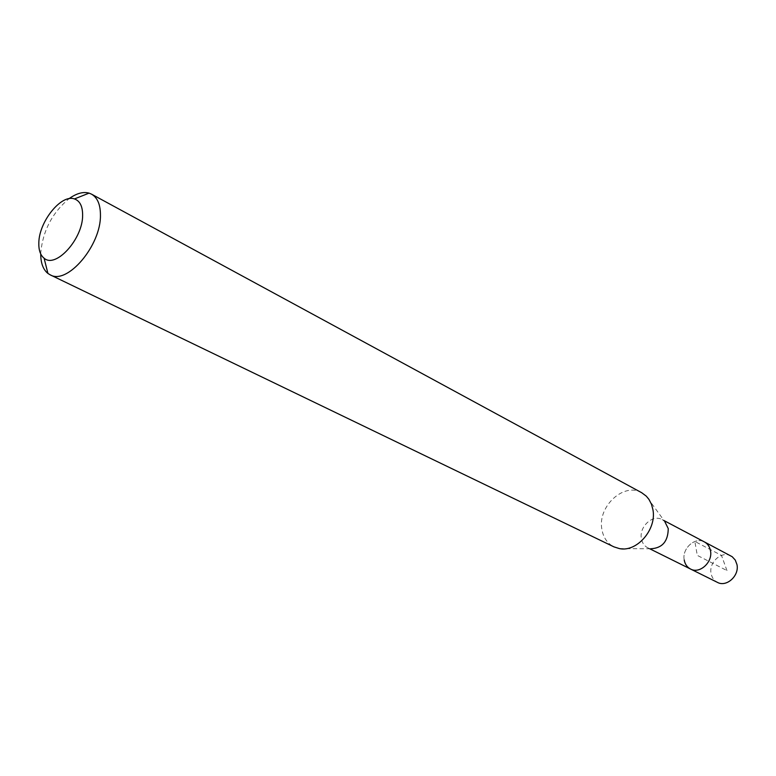 <?xml version="1.0" encoding="UTF-8"?>
<svg xmlns="http://www.w3.org/2000/svg" width="776" height="776" viewBox="0 0 776 776"><rect width="100%" height="100%" fill="white"/><g stroke="black" fill="none" stroke-linecap="round" stroke-linejoin="round"><path stroke-width="0.58" stroke-dasharray="3.88 2.91" d="M730.934 555.936C721.787 550.514 708.604 562.28 711.097 573.522C711.902 577.625 714.007 580.564 717.393 582.359M684.219 560.029C681.764 548.554 695.189 536.449 704.424 541.929C695.189 536.449 681.764 548.554 684.219 560.029C685.004 564.22 687.109 567.217 690.533 569.031M619.442 548.603L650.802 548.768L647.727 547.778C644.255 545.945 642.14 542.861 641.374 538.534C638.997 526.7 652.81 514.032 662.161 519.6L664.76 521.52L646.301 496.165M641.703 492.721C623.991 481.974 597.559 506.359 601.827 529.048C603.204 537.448 607.239 543.394 613.962 546.876M40.73 253.956L40.759 252.53C42.971 230.55 52.399 212.605 69.045 198.675M726.966 570.583L721.496 555.403L694.86 541.444L697.284 555.373L726.966 570.583M647.727 547.778L649.696 548.758M662.161 519.6L664.111 520.628"/><path stroke-width="1.16" d="M649.696 548.758L717.393 582.359C726.491 587.519 739.538 575.705 736.957 564.53L735.27 560.068L732.205 556.722L704.424 541.929C707.663 543.724 709.681 546.643 710.476 550.679C713.018 562.086 699.719 574.25 690.533 569.031C687.109 567.217 685.004 564.22 684.219 560.029M664.76 521.52L668.243 528.582C668.087 541.415 662.277 548.137 650.802 548.768M690.533 569.031C699.719 574.25 713.018 562.086 710.476 550.679C709.681 546.643 707.663 543.724 704.424 541.929L664.111 520.628M50.197 274.84L613.962 546.876L619.442 548.603C636.912 552.405 656.874 529.348 652.917 509.638L651.452 504.177L648.959 499.375L646.301 496.165L641.703 492.721L91.529 194.155C97.485 197.608 100.453 204.621 100.444 215.204C101.045 245.536 67.202 285.209 50.197 274.84L47.928 273.443C43.136 269.563 40.74 263.064 40.73 253.956M69.045 198.675C76.446 193.36 83.119 191.507 89.075 193.127L91.529 194.155M38.829 242.849C38.965 221.655 61.333 193.855 74.447 198.937C79.918 200.887 82.644 206.309 82.625 215.214C82.964 238.824 55.727 268.865 44.096 258.195C40.371 255.207 38.616 250.095 38.829 242.849M74.447 198.937L89.075 193.127M44.096 258.195L47.928 273.443"/></g></svg>
